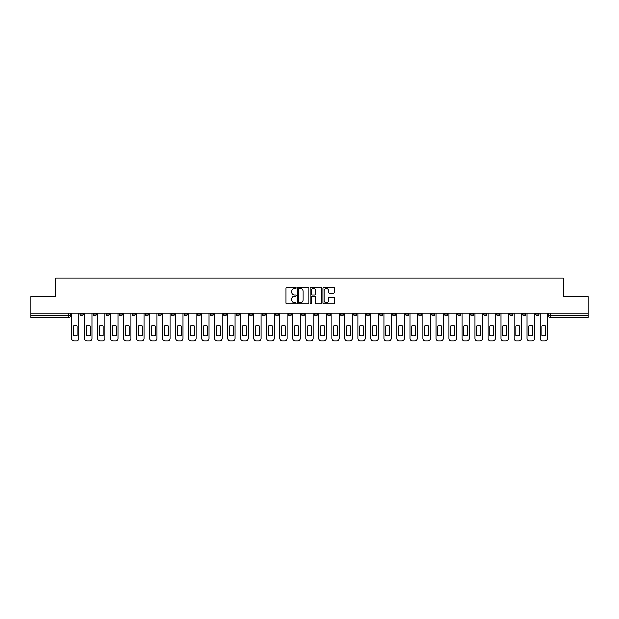<?xml version="1.0" encoding="UTF-8"?>
<svg xmlns="http://www.w3.org/2000/svg" width="619" height="619" viewBox="0 0 619 619"><rect width="100%" height="100%" fill="white"/><g stroke="black" fill="none" stroke-linecap="round" stroke-linejoin="round"><path stroke-width="0.93" d="M296.153 287.997A0.573 0.573 0 0 0 295.58 287.425L286.876 287.425A0.82 0.82 0 0 0 286.063 288.237L286.063 302.977A0.82 0.82 0 0 0 286.876 303.797L295.58 303.797A0.573 0.573 0 0 0 296.153 303.225A0.573 0.573 0 0 0 295.58 302.652L294.451 302.652A2.623 2.623 0 0 1 291.835 300.029L291.835 298.807A2.623 2.623 0 0 1 294.451 296.184L295.58 296.184A0.573 0.573 0 0 0 296.153 295.611A0.573 0.573 0 0 0 295.58 295.039L294.451 295.039A2.623 2.623 0 0 1 291.835 292.416L291.835 291.185A2.623 2.623 0 0 1 294.451 288.57L295.58 288.57A0.573 0.573 0 0 0 296.153 287.997M509.545 313.214L509.545 314.127L512.888 314.127A1.671 1.671 0 0 1 511.217 315.798A1.671 1.671 0 0 1 509.545 314.127L509.545 313.214M431.466 313.214L431.466 314.127L434.801 314.127A1.671 1.671 0 0 1 433.13 315.798A1.671 1.671 0 0 1 431.466 314.127L431.466 313.214M418.452 313.214L418.452 314.127L421.787 314.127A1.671 1.671 0 0 1 420.115 315.798A1.671 1.671 0 0 1 418.452 314.127L418.452 313.214M340.365 313.214L340.365 314.127L343.7 314.127A1.671 1.671 0 0 1 342.036 315.798A1.671 1.671 0 0 1 340.365 314.127L340.365 313.214M327.35 313.214L327.35 314.127L330.693 314.127A1.671 1.671 0 0 1 329.022 315.798A1.671 1.671 0 0 1 327.35 314.127L327.35 313.214M314.336 313.214L314.336 314.127L317.679 314.127A1.671 1.671 0 0 1 316.007 315.798A1.671 1.671 0 0 1 314.336 314.127L314.336 313.214M288.307 313.214L288.307 314.127L291.65 314.127A1.671 1.671 0 0 1 289.978 315.798A1.671 1.671 0 0 1 288.307 314.127L288.307 313.214M262.286 314.127L262.286 313.214L262.286 314.127A1.671 1.671 0 0 0 263.949 315.798A1.671 1.671 0 0 1 262.286 314.127L265.621 314.127A1.671 1.671 0 0 1 263.949 315.798A1.671 1.671 0 0 0 265.621 314.127L265.621 313.214L265.621 314.127M249.271 314.127L249.271 313.214L249.271 314.127A1.671 1.671 0 0 0 250.935 315.798A1.671 1.671 0 0 1 249.271 314.127L252.606 314.127A1.671 1.671 0 0 1 250.935 315.798M236.257 314.127L236.257 313.214L236.257 314.127A1.671 1.671 0 0 0 237.92 315.798A1.671 1.671 0 0 1 236.257 314.127L239.592 314.127A1.671 1.671 0 0 1 237.92 315.798A1.671 1.671 0 0 0 239.592 314.127L239.592 313.214L239.592 314.127M223.242 313.214L223.242 314.127L226.577 314.127A1.671 1.671 0 0 1 224.906 315.798A1.671 1.671 0 0 1 223.242 314.127L223.242 313.214M210.228 313.214L210.228 314.127L213.563 314.127A1.671 1.671 0 0 1 211.891 315.798A1.671 1.671 0 0 1 210.228 314.127L210.228 313.214M197.213 313.214L197.213 314.127L200.548 314.127A1.671 1.671 0 0 1 198.885 315.798A1.671 1.671 0 0 1 197.213 314.127L197.213 313.214M184.199 314.127L184.199 313.214L184.199 314.127A1.671 1.671 0 0 0 185.87 315.798A1.671 1.671 0 0 1 184.199 314.127L187.534 314.127A1.671 1.671 0 0 1 185.87 315.798M158.17 314.127L158.17 313.214L158.17 314.127A1.671 1.671 0 0 0 159.841 315.798A1.671 1.671 0 0 1 158.17 314.127L161.505 314.127A1.671 1.671 0 0 1 159.841 315.798A1.671 1.671 0 0 0 161.505 314.127L161.505 313.214L161.505 314.127M145.156 314.127L145.156 313.214L145.156 314.127A1.671 1.671 0 0 0 146.827 315.798A1.671 1.671 0 0 1 145.156 314.127L148.49 314.127A1.671 1.671 0 0 1 146.827 315.798A1.671 1.671 0 0 0 148.49 314.127L148.49 313.214L148.49 314.127M132.141 314.127L132.141 313.214L132.141 314.127A1.671 1.671 0 0 0 133.812 315.798A1.671 1.671 0 0 1 132.141 314.127L135.476 314.127A1.671 1.671 0 0 1 133.812 315.798A1.671 1.671 0 0 0 135.476 314.127L135.476 313.214L135.476 314.127M119.127 314.127L119.127 313.214L119.127 314.127A1.671 1.671 0 0 0 120.798 315.798A1.671 1.671 0 0 1 119.127 314.127L122.461 314.127A1.671 1.671 0 0 1 120.798 315.798M106.112 314.127L106.112 313.214L106.112 314.127A1.671 1.671 0 0 0 107.783 315.798A1.671 1.671 0 0 1 106.112 314.127L109.455 314.127A1.671 1.671 0 0 1 107.783 315.798A1.671 1.671 0 0 0 109.455 314.127L109.455 313.214L109.455 314.127M93.098 314.127L93.098 313.214L93.098 314.127A1.671 1.671 0 0 0 94.769 315.798A1.671 1.671 0 0 1 93.098 314.127L96.44 314.127A1.671 1.671 0 0 1 94.769 315.798A1.671 1.671 0 0 0 96.44 314.127L96.44 313.214L96.44 314.127M333.432 293.197A0.82 0.82 0 0 0 334.252 292.377L334.252 288.237A0.82 0.82 0 0 0 333.432 287.425L323.768 287.425A0.82 0.82 0 0 0 322.948 288.237L322.948 302.977A0.82 0.82 0 0 0 323.768 303.797L333.432 303.797A0.82 0.82 0 0 0 334.252 302.977L334.252 297.987A0.82 0.82 0 0 0 333.432 297.166L329.293 297.166A0.82 0.82 0 0 0 328.48 297.987L328.48 300.463A2.19 2.19 0 0 1 326.29 302.652A2.19 2.19 0 0 1 324.093 300.463L324.093 290.76A2.19 2.19 0 0 1 326.29 288.57A2.19 2.19 0 0 1 328.48 290.76L328.48 292.377A0.82 0.82 0 0 0 329.293 293.197L333.432 293.197M30.95 313.214L30.95 296.609L55.811 296.609L55.811 278.008L563.189 278.008L563.189 296.609L588.05 296.609L588.05 313.214L30.95 313.214L30.95 315.798L70.411 315.798L70.411 313.214L70.411 315.798A1.671 1.671 0 0 1 68.74 317.47L30.95 317.47L30.95 315.798M308.78 288.237A0.82 0.82 0 0 0 307.968 287.425L298.304 287.425A0.82 0.82 0 0 0 297.484 288.237L297.484 302.977A0.82 0.82 0 0 0 298.304 303.797L307.968 303.797A0.82 0.82 0 0 0 308.78 302.977L308.78 288.237M311.032 287.425L320.696 287.425A0.82 0.82 0 0 1 321.516 288.237L321.516 302.977A0.82 0.82 0 0 1 320.696 303.797L316.564 303.797A0.82 0.82 0 0 1 315.744 302.977L315.744 297.004A0.82 0.82 0 0 0 314.924 296.184L312.185 296.184A0.82 0.82 0 0 0 311.365 297.004L311.365 303.225A0.573 0.573 0 0 1 310.792 303.797A0.573 0.573 0 0 1 310.22 303.225L310.22 288.237A0.82 0.82 0 0 1 311.032 287.425M548.589 313.214L548.589 315.798L588.05 315.798L588.05 317.47L550.26 317.47A1.671 1.671 0 0 1 548.589 315.798M588.05 313.214L588.05 315.798M538.917 313.214L538.917 314.127A1.671 1.671 0 0 1 537.246 315.798A1.671 1.671 0 0 1 535.574 314.127A1.671 1.671 0 0 0 537.246 315.798M535.574 313.214L535.574 314.127L538.917 314.127M525.902 313.214L525.902 314.127A1.671 1.671 0 0 1 524.231 315.798A1.671 1.671 0 0 1 522.56 314.127L525.902 314.127M522.56 313.214L522.56 314.127M512.888 313.214L512.888 314.127A1.671 1.671 0 0 1 511.217 315.798M499.873 313.214L499.873 314.127A1.671 1.671 0 0 1 498.202 315.798A1.671 1.671 0 0 1 496.539 314.127L499.873 314.127M496.539 313.214L496.539 314.127M486.859 313.214L486.859 314.127A1.671 1.671 0 0 1 485.188 315.798A1.671 1.671 0 0 1 483.524 314.127L486.859 314.127M483.524 313.214L483.524 314.127M473.845 313.214L473.845 314.127A1.671 1.671 0 0 1 472.173 315.798A1.671 1.671 0 0 1 470.51 314.127A1.671 1.671 0 0 0 472.173 315.798M470.51 313.214L470.51 314.127L473.845 314.127M460.83 313.214L460.83 314.127A1.671 1.671 0 0 1 459.159 315.798A1.671 1.671 0 0 1 457.495 314.127L460.83 314.127M457.495 313.214L457.495 314.127M447.816 313.214L447.816 314.127A1.671 1.671 0 0 1 446.144 315.798A1.671 1.671 0 0 1 444.481 314.127L447.816 314.127M444.481 313.214L444.481 314.127M434.801 313.214L434.801 314.127M421.787 313.214L421.787 314.127L421.787 313.214M408.772 313.214L408.772 314.127A1.671 1.671 0 0 1 407.109 315.798A1.671 1.671 0 0 1 405.437 314.127L408.772 314.127M405.437 313.214L405.437 314.127M395.758 313.214L395.758 314.127A1.671 1.671 0 0 1 394.094 315.798A1.671 1.671 0 0 1 392.423 314.127L395.758 314.127M392.423 313.214L392.423 314.127M382.743 313.214L382.743 314.127A1.671 1.671 0 0 1 381.08 315.798A1.671 1.671 0 0 1 379.408 314.127L382.743 314.127M379.408 313.214L379.408 314.127M369.729 313.214L369.729 314.127A1.671 1.671 0 0 1 368.065 315.798A1.671 1.671 0 0 1 366.394 314.127L369.729 314.127M366.394 313.214L366.394 314.127M356.714 313.214L356.714 314.127A1.671 1.671 0 0 1 355.051 315.798A1.671 1.671 0 0 1 353.379 314.127L356.714 314.127M353.379 313.214L353.379 314.127M343.7 313.214L343.7 314.127A1.671 1.671 0 0 1 342.036 315.798M330.693 313.214L330.693 314.127M317.679 314.127L317.679 313.214L317.679 314.127A1.671 1.671 0 0 1 316.007 315.798M304.664 313.214L304.664 314.127A1.671 1.671 0 0 1 302.993 315.798A1.671 1.671 0 0 1 301.321 314.127A1.671 1.671 0 0 0 302.993 315.798A1.671 1.671 0 0 0 304.664 314.127L301.321 314.127L301.321 313.214M291.65 314.127L291.65 313.214L291.65 314.127A1.671 1.671 0 0 1 289.978 315.798M278.635 313.214L278.635 314.127A1.671 1.671 0 0 1 276.964 315.798A1.671 1.671 0 0 1 275.3 314.127A1.671 1.671 0 0 0 276.964 315.798M275.3 313.214L275.3 314.127L278.635 314.127M252.606 313.214L252.606 314.127L252.606 313.214M226.577 314.127L226.577 313.214L226.577 314.127A1.671 1.671 0 0 1 224.906 315.798M213.563 314.127L213.563 313.214L213.563 314.127A1.671 1.671 0 0 1 211.891 315.798M200.548 314.127L200.548 313.214L200.548 314.127A1.671 1.671 0 0 1 198.885 315.798M187.534 313.214L187.534 314.127L187.534 313.214M174.519 314.127L174.519 313.214L174.519 314.127A1.671 1.671 0 0 1 172.856 315.798A1.671 1.671 0 0 1 171.184 314.127L174.519 314.127A1.671 1.671 0 0 1 172.856 315.798M171.184 313.214L171.184 314.127M122.461 313.214L122.461 314.127L122.461 313.214M83.426 313.214L83.426 314.127A1.671 1.671 0 0 1 81.754 315.798A1.671 1.671 0 0 1 80.083 314.127A1.671 1.671 0 0 0 81.754 315.798A1.671 1.671 0 0 0 83.426 314.127L83.426 313.214M80.083 313.214L80.083 314.127L83.426 314.127M68.74 313.214L68.74 317.47A1.671 1.671 0 0 0 70.411 315.798M299.201 288.57A0.573 0.573 0 0 0 298.629 289.143L298.629 302.08A0.573 0.573 0 0 0 299.201 302.652L300.393 302.652A2.623 2.623 0 0 0 303.008 300.029L303.008 291.185A2.623 2.623 0 0 0 300.393 288.57L299.201 288.57M315.744 290.798A2.19 2.19 0 0 0 313.554 288.609A2.19 2.19 0 0 0 311.365 290.798L311.365 294.218A0.82 0.82 0 0 0 312.185 295.039L314.924 295.039A0.82 0.82 0 0 0 315.744 294.218L315.744 290.798M73.29 325.942L73.29 335.606A5.215 5.215 139.8 0 0 77.205 335.606L77.205 325.942A5.215 5.215 139.8 0 0 73.29 325.942M71.533 313.214L71.533 338.492A2.499 2.499 139.8 0 0 74.04 340.992L76.454 340.992A2.499 2.499 139.8 0 0 78.961 338.492L78.961 313.214M86.304 325.942L86.304 335.606A5.215 5.215 139.8 0 0 90.219 335.606L90.219 325.942A5.215 5.215 139.8 0 0 86.304 325.942M84.548 313.214L84.548 338.492A2.499 2.499 139.8 0 0 87.055 340.992L89.469 340.992A2.499 2.499 139.8 0 0 91.976 338.492L91.976 313.214M99.319 325.942L99.319 335.606A5.215 5.215 139.8 0 0 103.234 335.606L103.234 325.942A5.215 5.215 139.8 0 0 99.319 325.942M97.562 313.214L97.562 338.492A2.499 2.499 139.8 0 0 100.069 340.992L102.483 340.992A2.499 2.499 139.8 0 0 104.99 338.492L104.99 313.214M112.333 325.942L112.333 335.606A5.215 5.215 139.8 0 0 116.248 335.606L116.248 325.942A5.215 5.215 139.8 0 0 112.333 325.942M110.577 313.214L110.577 338.492A2.499 2.499 139.8 0 0 113.084 340.992L115.498 340.992A2.499 2.499 139.8 0 0 118.005 338.492L118.005 313.214M125.34 325.942L125.34 335.606A5.215 5.215 139.8 0 0 129.263 335.606L129.263 325.942A5.215 5.215 139.8 0 0 125.34 325.942M123.591 313.214L123.591 338.492A2.499 2.499 139.8 0 0 126.09 340.992L128.512 340.992A2.499 2.499 139.8 0 0 131.019 338.492L131.019 313.214M138.354 325.942L138.354 335.606A5.215 5.215 139.8 0 0 142.277 335.606L142.277 325.942A5.215 5.215 139.8 0 0 138.354 325.942M136.606 313.214L136.606 338.492A2.499 2.499 139.8 0 0 139.105 340.992L141.527 340.992A2.499 2.499 139.8 0 0 144.034 338.492L144.034 313.214M151.369 325.942L151.369 335.606A5.215 5.215 139.8 0 0 155.292 335.606L155.292 325.942A5.215 5.215 139.8 0 0 151.369 325.942M149.62 313.214L149.62 338.492A2.499 2.499 139.8 0 0 152.119 340.992L154.541 340.992A2.499 2.499 139.8 0 0 157.04 338.492L157.04 313.214M164.383 325.942L164.383 335.606A5.215 5.215 139.8 0 0 168.306 335.606L168.306 325.942A5.215 5.215 139.8 0 0 164.383 325.942M162.635 313.214L162.635 338.492A2.499 2.499 139.8 0 0 165.134 340.992L167.556 340.992A2.499 2.499 139.8 0 0 170.055 338.492L170.055 313.214M177.398 325.942L177.398 335.606A5.215 5.215 139.8 0 0 181.321 335.606L181.321 325.942A5.215 5.215 139.8 0 0 177.398 325.942M175.649 313.214L175.649 338.492A2.499 2.499 139.8 0 0 178.148 340.992L180.57 340.992A2.499 2.499 139.8 0 0 183.069 338.492L183.069 313.214M190.412 325.942L190.412 335.606A5.215 5.215 139.8 0 0 194.335 335.606L194.335 325.942A5.215 5.215 139.8 0 0 190.412 325.942M188.663 313.214L188.663 338.492A2.499 2.499 139.8 0 0 191.163 340.992L193.585 340.992A2.499 2.499 139.8 0 0 196.084 338.492L196.084 313.214M203.427 325.942L203.427 335.606A5.215 5.215 139.8 0 0 207.35 335.606L207.35 325.942A5.215 5.215 139.8 0 0 203.427 325.942M201.678 313.214L201.678 338.492A2.499 2.499 139.8 0 0 204.177 340.992L206.599 340.992A2.499 2.499 139.8 0 0 209.098 338.492L209.098 313.214M216.441 325.942L216.441 335.606A5.215 5.215 139.8 0 0 220.364 335.606L220.364 325.942A5.215 5.215 139.8 0 0 216.441 325.942M214.692 313.214L214.692 338.492A2.499 2.499 139.8 0 0 217.192 340.992L219.613 340.992A2.499 2.499 139.8 0 0 222.113 338.492L222.113 313.214M229.456 325.942L229.456 335.606A5.215 5.215 139.8 0 0 233.378 335.606L233.378 325.942A5.215 5.215 139.8 0 0 229.456 325.942M227.707 313.214L227.707 338.492A2.499 2.499 139.8 0 0 230.206 340.992L232.628 340.992A2.499 2.499 139.8 0 0 235.127 338.492L235.127 313.214M242.47 325.942L242.47 335.606A5.215 5.215 139.8 0 0 246.393 335.606L246.393 325.942A5.215 5.215 139.8 0 0 242.47 325.942M240.721 313.214L240.721 338.492A2.499 2.499 139.8 0 0 243.221 340.992L245.642 340.992A2.499 2.499 139.8 0 0 248.142 338.492L248.142 313.214M255.485 325.942L255.485 335.606A5.215 5.215 139.8 0 0 259.407 335.606L259.407 325.942A5.215 5.215 139.8 0 0 255.485 325.942M253.728 313.214L253.728 338.492A2.499 2.499 139.8 0 0 256.235 340.992L258.657 340.992A2.499 2.499 139.8 0 0 261.156 338.492L261.156 313.214M268.499 325.942L268.499 335.606A5.215 5.215 139.8 0 0 272.422 335.606L272.422 325.942A5.215 5.215 139.8 0 0 268.499 325.942M266.743 313.214L266.743 338.492A2.499 2.499 139.8 0 0 269.25 340.992L271.671 340.992A2.499 2.499 139.8 0 0 274.171 338.492L274.171 313.214M281.513 325.942L281.513 335.606A5.215 5.215 139.8 0 0 285.429 335.606L285.429 325.942A5.215 5.215 139.8 0 0 281.513 325.942M279.757 313.214L279.757 338.492A2.499 2.499 139.8 0 0 282.264 340.992L284.678 340.992A2.499 2.499 139.8 0 0 287.185 338.492L287.185 313.214M294.528 325.942L294.528 335.606A5.215 5.215 139.8 0 0 298.443 335.606L298.443 325.942A5.215 5.215 139.8 0 0 294.528 325.942M292.772 313.214L292.772 338.492A2.499 2.499 139.8 0 0 295.278 340.992L297.693 340.992A2.499 2.499 139.8 0 0 300.2 338.492L300.2 313.214M307.542 325.942L307.542 335.606A5.215 5.215 139.8 0 0 311.458 335.606L311.458 325.942A5.215 5.215 139.8 0 0 307.542 325.942M305.786 313.214L305.786 338.492A2.499 2.499 139.8 0 0 308.293 340.992L310.707 340.992A2.499 2.499 139.8 0 0 313.214 338.492L313.214 313.214M320.557 325.942L320.557 335.606A5.215 5.215 139.8 0 0 324.472 335.606L324.472 325.942A5.215 5.215 139.8 0 0 320.557 325.942M318.8 313.214L318.8 338.492A2.499 2.499 139.8 0 0 321.307 340.992L323.722 340.992A2.499 2.499 139.8 0 0 326.228 338.492L326.228 313.214M333.571 325.942L333.571 335.606A5.215 5.215 139.8 0 0 337.487 335.606L337.487 325.942A5.215 5.215 139.8 0 0 333.571 325.942M331.815 313.214L331.815 338.492A2.499 2.499 139.8 0 0 334.322 340.992L336.736 340.992A2.499 2.499 139.8 0 0 339.243 338.492L339.243 313.214M346.578 325.942L346.578 335.606A5.215 5.215 139.8 0 0 350.501 335.606L350.501 325.942A5.215 5.215 139.8 0 0 346.578 325.942M344.829 313.214L344.829 338.492A2.499 2.499 139.8 0 0 347.329 340.992L349.75 340.992A2.499 2.499 139.8 0 0 352.257 338.492L352.257 313.214M359.593 325.942L359.593 335.606A5.215 5.215 139.8 0 0 363.515 335.606L363.515 325.942A5.215 5.215 139.8 0 0 359.593 325.942M357.844 313.214L357.844 338.492A2.499 2.499 139.8 0 0 360.343 340.992L362.765 340.992A2.499 2.499 139.8 0 0 365.272 338.492L365.272 313.214M372.607 325.942L372.607 335.606A5.215 5.215 139.8 0 0 376.53 335.606L376.53 325.942A5.215 5.215 139.8 0 0 372.607 325.942M370.858 313.214L370.858 338.492A2.499 2.499 139.8 0 0 373.358 340.992L375.779 340.992A2.499 2.499 139.8 0 0 378.279 338.492L378.279 313.214M385.622 325.942L385.622 335.606A5.215 5.215 139.8 0 0 389.544 335.606L389.544 325.942A5.215 5.215 139.8 0 0 385.622 325.942M383.873 313.214L383.873 338.492A2.499 2.499 139.8 0 0 386.372 340.992L388.794 340.992A2.499 2.499 139.8 0 0 391.293 338.492L391.293 313.214M398.636 325.942L398.636 335.606A5.215 5.215 139.8 0 0 402.559 335.606L402.559 325.942A5.215 5.215 139.8 0 0 398.636 325.942M396.887 313.214L396.887 338.492A2.499 2.499 139.8 0 0 399.387 340.992L401.808 340.992A2.499 2.499 139.8 0 0 404.308 338.492L404.308 313.214M411.65 325.942L411.65 335.606A5.215 5.215 139.8 0 0 415.573 335.606L415.573 325.942A5.215 5.215 139.8 0 0 411.65 325.942M409.902 313.214L409.902 338.492A2.499 2.499 139.8 0 0 412.401 340.992L414.823 340.992A2.499 2.499 139.8 0 0 417.322 338.492L417.322 313.214M424.665 325.942L424.665 335.606A5.215 5.215 139.8 0 0 428.588 335.606L428.588 325.942A5.215 5.215 139.8 0 0 424.665 325.942M422.916 313.214L422.916 338.492A2.499 2.499 139.8 0 0 425.415 340.992L427.837 340.992A2.499 2.499 139.8 0 0 430.337 338.492L430.337 313.214M437.679 325.942L437.679 335.606A5.215 5.215 139.8 0 0 441.602 335.606L441.602 325.942A5.215 5.215 139.8 0 0 437.679 325.942M435.931 313.214L435.931 338.492A2.499 2.499 139.8 0 0 438.43 340.992L440.852 340.992A2.499 2.499 139.8 0 0 443.351 338.492L443.351 313.214M450.694 325.942L450.694 335.606A5.215 5.215 139.8 0 0 454.617 335.606L454.617 325.942A5.215 5.215 139.8 0 0 450.694 325.942M448.945 313.214L448.945 338.492A2.499 2.499 139.8 0 0 451.444 340.992L453.866 340.992A2.499 2.499 139.8 0 0 456.365 338.492L456.365 313.214M463.708 325.942L463.708 335.606A5.215 5.215 139.8 0 0 467.631 335.606L467.631 325.942A5.215 5.215 139.8 0 0 463.708 325.942M461.96 313.214L461.96 338.492A2.499 2.499 139.8 0 0 464.459 340.992L466.881 340.992A2.499 2.499 139.8 0 0 469.38 338.492L469.38 313.214M476.723 325.942L476.723 335.606A5.215 5.215 139.8 0 0 480.646 335.606L480.646 325.942A5.215 5.215 139.8 0 0 476.723 325.942M474.966 313.214L474.966 338.492A2.499 2.499 139.8 0 0 477.473 340.992L479.895 340.992A2.499 2.499 139.8 0 0 482.394 338.492L482.394 313.214M489.737 325.942L489.737 335.606A5.215 5.215 139.8 0 0 493.66 335.606L493.66 325.942A5.215 5.215 139.8 0 0 489.737 325.942M487.981 313.214L487.981 338.492A2.499 2.499 139.8 0 0 490.488 340.992L492.91 340.992A2.499 2.499 139.8 0 0 495.409 338.492L495.409 313.214M502.752 325.942L502.752 335.606A5.215 5.215 139.8 0 0 506.667 335.606L506.667 325.942A5.215 5.215 139.8 0 0 502.752 325.942M500.995 313.214L500.995 338.492A2.499 2.499 139.8 0 0 503.502 340.992L505.916 340.992A2.499 2.499 139.8 0 0 508.423 338.492L508.423 313.214M515.766 325.942L515.766 335.606A5.215 5.215 139.8 0 0 519.681 335.606L519.681 325.942A5.215 5.215 139.8 0 0 515.766 325.942M514.01 313.214L514.01 338.492A2.499 2.499 139.8 0 0 516.517 340.992L518.931 340.992A2.499 2.499 139.8 0 0 521.438 338.492L521.438 313.214M528.781 325.942L528.781 335.606A5.215 5.215 139.8 0 0 532.696 335.606L532.696 325.942A5.215 5.215 139.8 0 0 528.781 325.942M527.024 313.214L527.024 338.492A2.499 2.499 139.8 0 0 529.531 340.992L531.945 340.992A2.499 2.499 139.8 0 0 534.452 338.492L534.452 313.214M541.795 325.942L541.795 335.606A5.215 5.215 139.8 0 0 545.71 335.606L545.71 325.942A5.215 5.215 139.8 0 0 541.795 325.942M540.039 313.214L540.039 338.492A2.499 2.499 139.8 0 0 542.546 340.992L544.96 340.992A2.499 2.499 139.8 0 0 547.467 338.492L547.467 313.214M550.26 313.214L550.26 317.47"/></g></svg>
